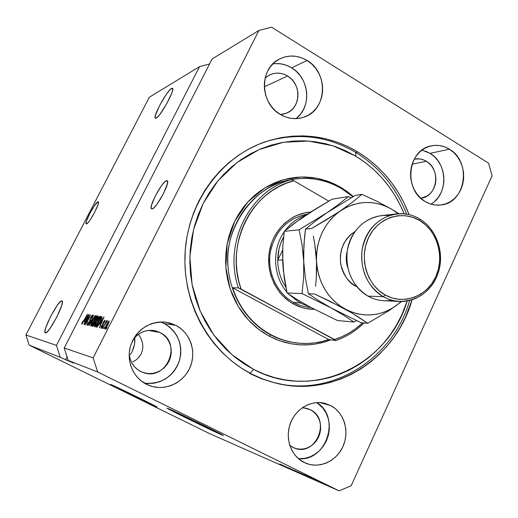 <?xml version="1.0" encoding="UTF-8"?>
<svg xmlns="http://www.w3.org/2000/svg" width="518" height="518" viewBox="0 0 518 518"><rect width="100%" height="100%" fill="white"/><g stroke="black" fill="none" stroke-linecap="round" stroke-linejoin="round"><path stroke-width="0.78" d="M148.543 402.628L118.674 388.04L148.543 402.628M212.853 430.173C207.135 427.777 176.398 412.768 176.793 412.561L212.853 430.173M221.885 434.615L191.997 420.48L168.531 408.708C175.576 412.619 214.115 431.339 221.885 434.615L221.749 434.9C212.794 431.112 166.505 408.508 167.016 408.158L198.711 422.986L223.09 435.444L186.603 418.181L168.201 408.566C175.498 411.519 224.372 435.373 223.394 435.496L221.749 434.9L222.015 434.667M154.448 405.6L112.497 385.172L155.141 405.918M155.989 406.572C149.955 404.034 109.939 384.492 110.632 384.414L135.263 396.024L156.805 406.902L127.985 393.207L111.279 384.641C116.155 386.596 157.964 407.012 156.889 406.902L155.989 406.572M97.973 201.8L98.504 202.344L98.083 204.5L94.742 212.166L89.918 220.254L87.866 222.857L86.221 223.886C84.058 223.213 95.254 202.182 97.973 201.8L98.31 201.819C100.511 202.428 89.064 223.873 86.5 223.918L86.014 223.284L86.48 221.076L89.802 213.494L94.535 205.549L97.973 201.8M163.837 192.91L160.14 199.585L163.837 192.91M166.518 180.672L167.567 181.261L167.359 183.922L163.455 193.674L157.096 204.111L154.209 207.517L153.043 208.501L151.515 208.871C148.213 207.485 162.069 181.475 166.518 180.672L167.567 181.261L166.518 180.672L167.256 180.737C170.61 182.051 156.332 208.702 152.124 208.955L151.159 208.223L151.444 205.465L155.335 195.856L161.538 185.658L164.4 182.226L166.518 180.672M171.542 88.377L172.779 89.102L171.542 88.377L172.688 88.481L172.766 89.394L171.892 92.793L166.738 103.71L159.894 114.342L157.168 117.418L155.322 118.227C152.551 117.036 166.893 90.656 171.542 88.377L172.526 88.241C175.369 89.349 160.548 116.472 156.177 118.149L155.122 117.884L155.4 115.397L159.538 105.666L166.168 94.548L169.25 90.514L171.542 88.377M61.849 300.9L62.4 302.253L61.603 305.866L56.604 317.45L49.819 328.716L47.067 331.967L45.267 332.847C41.699 331.883 58.417 299.721 61.849 300.9L62.03 300.958C65.702 301.748 48.459 334.783 45.344 332.88L44.904 331.345L45.778 327.641L50.725 316.265L57.336 305.264L60.069 301.968L61.849 300.9M134.887 340.74L134.725 337.626L134.531 344.373L134.887 340.74M133.618 347.986L134.531 344.373L132.187 351.457L133.618 347.986M130.283 354.655L132.187 351.457L130.283 354.655M295.92 118.648C311.959 107.168 309.531 78.076 291.653 67.839L307.07 60.47C328.723 72.747 327 109.803 304.383 117.016C296.251 119.839 288.228 118.985 280.322 114.452L275.459 110.852L271.296 106.332L267.994 101.062L265.682 95.254L264.452 89.128L264.368 82.932L265.417 76.917L267.566 71.303L270.726 66.323L274.767 62.173L279.526 59L284.822 56.928L290.443 56.035L296.166 56.345L301.78 57.848L307.07 60.47L311.83 64.109L315.889 68.622L319.094 73.841L321.335 79.565L322.513 85.58L322.604 91.66L321.594 97.578L319.522 103.108L316.466 108.055L312.529 112.212L307.867 115.436L302.648 117.592L297.067 118.596L291.343 118.395L285.683 116.997L280.322 114.452C259.796 103.283 259.175 68.635 279.319 59.11C288.558 54.597 297.811 55.05 307.07 60.47L291.653 67.839C285.729 64.258 279.48 62.937 272.908 63.869M144.457 383.184C161.014 384.434 172.591 377.208 179.196 361.519C183.268 345.04 178.341 332.407 164.426 323.62L175.848 325.343C190.391 332.789 196.821 352.078 190.002 367.527C183.378 383.061 164.782 391.485 149.378 385.573L141.317 381.028L136.778 376.657L133.184 371.425L130.672 365.54L129.345 359.227L129.254 352.732L130.413 346.322L132.763 340.248L136.215 334.738L140.631 330.018L145.83 326.269L151.606 323.62L157.737 322.183L163.979 322.002L170.092 323.07L175.848 325.343L181.035 328.736L185.45 333.106L188.934 338.293L191.362 344.088L192.638 350.291L192.728 356.656L191.621 362.95L189.355 368.939L186.014 374.391L181.721 379.111L176.638 382.912L170.946 385.645L164.86 387.192L158.618 387.503L152.454 386.551L146.613 384.369C132.945 377.687 125.861 360.321 130.75 345.208C137.471 328.846 149.288 321.192 166.187 322.241L175.848 325.343L164.426 323.62L160.528 321.943M330.536 405.49L319.781 402.583L325.31 403.457L330.536 405.49L335.243 408.605L339.258 412.671L342.43 417.534L344.645 423.012L345.817 428.898L345.907 434.971L344.91 440.999L342.864 446.762L339.84 452.046L335.949 456.649L331.339 460.385L326.178 463.124L320.661 464.743L315.002 465.177L309.408 464.413L304.105 462.457C291.103 456.131 284.79 438.461 290.3 423.569C295.661 408.611 311.583 399.618 325.349 403.47L330.536 405.49C343.926 412.334 349.728 430.976 343.227 445.953C336.901 461.014 319.541 469.094 305.607 463.144L299.3 459.395L295.182 455.335L291.912 450.427L289.62 444.878L288.409 438.888L288.319 432.705L289.361 426.567L291.479 420.713L294.6 415.384L298.595 410.78L303.302 407.077L308.54 404.422L314.096 402.907L319.755 402.583L330.536 405.49M430.957 204.105C448.407 194.509 447.856 163.397 430.063 153.36L449.443 149.197C471.93 161.752 465.766 203.043 440.993 204.966C435.47 205.627 430.199 204.481 425.168 201.521L420.739 198.206L416.938 193.997L413.921 189.051L411.81 183.566L410.683 177.745L410.599 171.834L411.545 166.051L413.487 160.632L416.355 155.788L420.027 151.709L424.359 148.549L429.176 146.426L434.291 145.422L439.51 145.558L444.625 146.84L449.443 149.197L453.787 152.551L457.498 156.753L460.424 161.655L462.477 167.068L463.565 172.792L463.655 178.6L462.742 184.285L460.865 189.633L458.08 194.438L454.5 198.524L450.259 201.729L445.506 203.93L440.423 205.031L435.211 204.999L430.057 203.814L425.168 201.521C403.38 189.886 407.524 150.078 430.859 145.966C437.347 144.541 443.544 145.623 449.443 149.197L430.063 153.36L421.969 150.116M357.802 151.949L355.795 152.447L357.802 151.949L367.307 158.353L376.178 165.682L384.337 173.867L391.725 182.828L398.271 192.476L403.923 202.719L409.078 214.601C398.705 187.665 381.611 166.783 357.802 151.949C328.684 134.887 297.856 131.488 265.32 141.764L265.32 141.764C221.736 156.585 188.248 201.476 185.127 252.078C181.935 302.661 209.68 352.603 251.424 373.951L241.161 367.968L231.475 360.897L222.468 352.79L214.232 343.732L206.87 333.812L200.46 323.115L195.079 311.771L190.786 299.883L187.633 287.581L185.658 275L184.881 262.263L185.308 249.521L186.94 236.901L189.75 224.54L193.713 212.574L198.776 201.126L204.882 190.32L211.959 180.251L219.93 171.031L228.697 162.749L238.17 155.484L248.245 149.288L258.812 144.231L269.761 140.339L280.983 137.646L292.359 136.163L303.775 135.891L315.132 136.823L326.308 138.928L337.212 142.185L347.74 146.542L357.802 151.949M426.353 161.299L412.088 164.18L426.353 161.299C441.258 169.49 437.36 196.678 421.005 198.2L426.89 196.108L429.726 193.991L432.122 191.284L433.98 188.099L435.243 184.55L435.852 180.776L435.793 176.916L435.068 173.122L433.695 169.535L431.734 166.284L429.26 163.507L426.353 161.299C422.513 159 418.486 158.281 414.264 159.136L419.722 158.916L423.135 159.745L426.353 161.299M303.185 407.821L306.876 408.398L310.36 409.738L303.988 407.88L310.36 409.738C331.649 419.476 315.727 457.517 294.172 447.966L289.808 445.474L292.793 447.351L296.309 448.659L300.019 449.184L303.781 448.918L307.446 447.863L310.884 446.069L313.96 443.609L316.556 440.572L318.576 437.082L319.943 433.262L320.61 429.267L320.551 425.239L319.768 421.341L318.292 417.709L316.174 414.484L313.494 411.797L310.36 409.738L307.303 408.514L302.221 407.802M159.997 332.53L148.426 330.419L159.997 332.53C182.776 342.961 166.725 381.565 143.175 372.513L140.637 371.451C133.806 367.748 129.986 361.914 129.176 353.949L130.135 359.032L131.786 362.904L134.156 366.355L137.141 369.237L140.637 371.451L144.496 372.908L148.569 373.556L152.7 373.368L156.734 372.358L160.509 370.571L163.889 368.071L166.744 364.957L168.972 361.357L170.48 357.394L171.218 353.231L171.16 349.015L170.305 344.917L168.693 341.077L166.375 337.652L163.435 334.764L159.997 332.53L154.332 330.613C145.467 329.435 138.306 332.595 132.841 340.093L136.694 335.658L140.119 333.184L143.939 331.429L147.986 330.471L152.117 330.342L156.177 331.034L159.997 332.53M287.587 76.016L264.29 86.823L287.587 76.016C301.852 83.987 300.958 108.236 286.189 113.287L280.406 114.504L284.635 113.818L288.112 112.4L291.22 110.269L293.842 107.511L295.882 104.235L297.267 100.57L297.947 96.646L297.889 92.618L297.092 88.63L295.603 84.842L293.466 81.391L290.76 78.412L287.587 76.016C281.578 72.546 275.563 72.209 269.541 75.013L265.093 78.199L269.295 75.142L272.805 73.757L276.534 73.148L280.335 73.329L284.065 74.301L287.587 76.016M138.882 334.971L141.051 338.597L138.882 334.971M142.405 342.456L141.051 338.597L142.405 342.456L142.89 346.387L142.405 342.456M142.469 350.246L142.89 346.387L142.469 350.246L141.174 353.878L142.469 350.246M139.038 357.129L141.174 353.878L139.038 357.129L136.156 359.88L139.038 357.129M132.634 362.017L136.156 359.88L132.634 362.017M56.462 345.389L199.54 66.634L149.333 97.229L25.9 334.997L56.462 345.389L25.9 334.997L29.176 345.156L60.295 357.349L56.462 345.389L199.54 66.634L209.583 63.954L199.54 66.634L149.333 97.229L25.9 334.997L29.176 345.156L209.719 433.676L339.063 490.837L97.649 371.982L68.175 360.437L73.653 363.124L60.295 357.349L29.176 345.156L209.719 433.676L339.063 490.837L351.139 485.78L339.063 490.837L97.649 371.982L93.162 357.867L258.909 30.458L212.14 58.955L64.206 348.018L93.162 357.867L64.206 348.018L68.175 360.437L97.649 371.982L93.162 357.867L258.909 30.458L271.561 27.163L488.578 163.17L492.1 175.783L351.139 485.78L492.1 175.783L488.578 163.17L271.561 27.163L258.909 30.458L212.14 58.955L64.206 348.018L68.175 360.437L73.653 363.124L60.295 357.349L56.462 345.389M88.552 316.692L84.279 324.592L89.368 314.627L86.448 322.792L90.747 314.847L85.632 324.877L88.552 316.692L85.632 324.877L90.747 314.847L86.448 322.792L89.368 314.627L84.499 324.637L88.552 316.692M89.543 322.565L87.587 325.33L87.173 325.103L87.574 323.536L88.364 321.82L87.892 324.139L88.992 323.109L89.769 321.38L90.061 318.706L92.45 315.022L92.67 315.896L91.738 318.136L91.913 316.194L90.391 318.525L90.378 320.5L89.543 322.565L90.436 320.085L90.313 318.758L91.997 316.187L91.738 318.136L92.657 315.028L90.546 317.657L89.297 322.552L87.937 324.184L88.364 321.82L87.289 325.356L89.543 322.565M95.085 315.546L88.947 325.563L93.46 315.287L89.659 324.397L95.085 315.546L89.659 324.397L93.46 315.287L89.187 325.615L95.085 315.546M90.864 326.113L91.505 323.109L94.878 316.867L96.367 315.734L95.532 318.706L92.593 324.281L90.864 326.113L92.321 324.676L94.438 321.024C95.901 318.188 96.516 316.381 96.277 315.611L96.225 315.591C95.312 316.038 94.101 317.78 92.58 320.817L91.019 324.365L91.356 324.533L91.019 324.365L90.864 326.113M94.639 326.903L95.474 323.394L98.705 317.502L100.233 316.356L99.398 319.379L96.678 324.611L94.639 326.903L96.134 325.446L98.284 321.73C99.767 318.855 100.388 317.016 100.136 316.233L100.078 316.207C99.145 316.666 97.908 318.434 96.367 321.516L94.794 325.129L95.137 325.298L94.794 325.129L94.639 326.903M99.741 324.313L104.047 316.997L99.437 327.752L100.576 324.482L99.741 324.313L100.576 324.482L99.437 327.752L104.047 316.997L99.741 324.313M107.155 327.629L106.099 329.137L107.155 327.629M107.789 325.013L105.821 328.347L105.057 329.053L104.824 328.639L107.88 322.099L109.188 320.895L108.625 323.251L107.789 325.013L109.117 320.862L106.332 324.825L104.96 329.059C105.685 328.729 106.624 327.376 107.789 325.013M104.733 327.136L103.684 328.632L104.733 327.136M104.979 324.404L102.655 328.418L106.63 320.584L106.255 321.879L107.194 320.564L107.304 321.005L104.979 324.404L107.304 321.005L107.271 320.545L106.255 321.879L106.63 320.584L102.655 328.418L104.979 324.404M102.959 326.78L101.923 328.27L102.959 326.78M102.752 325.809L101.004 328.192L101.101 326.567L101.865 325.492L101.36 326.975L102.156 326.392L102.881 323.083L104.83 320.15L105.076 320.771L104.409 322.468L104.079 322.559L104.338 321.251L103.425 322.52L103.458 324.08L102.752 325.809L103.594 322.144L104.396 321.251L104.079 322.559L104.409 322.468L105.012 320.163L103.263 322.254L102.396 325.951L101.424 327.078L101.541 325.582L100.874 328.205L102.752 325.809M100.227 322.015L97.429 326.67L96.736 327.169L95.927 327.02L101.256 316.543L102.208 316.906L101.599 319.075L100.227 322.015L102.208 316.906L101.256 316.543L95.927 327.02L96.62 327.162C97.481 326.858 98.679 325.142 100.227 322.015M95.053 323.465L93.395 326.087L92.113 326.223L97.358 315.915L98.258 316.194L97.889 317.663L95.053 323.465L97.39 318.738L98.148 316.058L97.358 315.915L92.113 326.223L92.813 326.372C93.259 326.444 94.004 325.472 95.053 323.465M84.402 321.341L88.429 314.478L84.033 324.54L85.14 321.484L84.402 321.341L85.14 321.484L84.033 324.54L88.429 314.478L84.402 321.341M81.734 324.203L82.854 321.043L82.291 322.921L82.835 322.507L87.309 314.296L82.673 323.206L81.734 324.203L87.309 314.296L82.925 322.351L82.317 323.044L82.854 321.043L81.766 323.439L82.323 323.724L81.766 323.439L81.734 324.203M285.781 466.699L294.736 470.998L285.787 466.686M296.704 471.743L288.656 467.877L296.704 471.743M293.46 469.988L301.087 473.802L293.46 469.988M304.312 475.233L294.878 470.616L304.312 475.233M311.046 478.205L301.482 473.523L311.046 478.205M325.951 484.706L327.272 485.36L325.951 484.706M326.987 485.055L322.041 482.711L326.987 485.055M287.982 468.026L279.694 463.927L287.982 468.026M314.303 479.5L308.417 476.573L314.303 479.5M321.031 482.504L314.899 479.564L321.031 482.504M322.882 483.359L324.203 484.006L322.882 483.359M322.021 482.867L318.324 481.067L322.021 482.867M330.219 486.59L331.552 487.25L330.219 486.59M311.331 478.088L304.053 474.65L311.331 478.088M306.144 475.906L297.371 471.71L306.144 475.906M287.244 467.566L281.624 464.775L287.244 467.566M412.075 299.831L405.659 316.919L400.31 327.305L394.049 337.114L386.933 346.257L379.014 354.636L370.357 362.186L361.033 368.816L351.12 374.469L340.708 379.072L329.882 382.582L318.751 384.952L307.407 386.137L295.966 386.117L284.531 384.887L273.226 382.439L262.147 378.781L251.424 373.951L262.989 379.105L274.941 382.893C333.715 398.75 395.72 358.812 412.075 299.831M313.377 479.033L309.589 477.123L313.377 479.033M325.039 484.2L328.503 485.852L325.039 484.2M312.477 478.774L305.555 475.317L312.477 478.774M305.374 475.472L310.237 477.777L305.374 475.472M301.502 473.724L298.847 472.364L301.502 473.724M305.685 475.777L302.551 474.235L305.685 475.777M298.731 472.545L303.503 474.812L298.731 472.545M286.357 467.119L282.724 465.293L286.357 467.119M282.724 465.293L283.469 465.682L282.718 465.306M309.583 477.136L310.373 477.531L309.583 477.136M106.598 324.87L108.566 322.002L107.718 325.155L105.542 327.926L105.976 328.147L105.517 327.913L106.598 324.87L105.866 326.411L105.491 327.9L106.436 326.936L108.586 322.015L106.598 324.87M101.878 327.305L101.424 327.078M103.14 324.987L102.674 324.754L103.14 324.987M104.843 321.484L104.448 321.283M100.447 323.096L103.548 318.169L101.334 323.329L100.447 323.096L101.256 323.504L100.447 323.096L101.127 323.226L103.367 318.078L100.447 323.096M102.214 317.035L101.256 316.543L102.214 317.035M96.795 325.841L100.88 317.806L101.405 317.91L101.891 318.324L101.528 318.143L98.808 324.624L97.216 325.926L97.785 326.217L96.795 325.841L97.714 326.308L96.795 325.841L97.721 325.705L99.987 321.956L101.489 318.447L100.88 317.806L96.795 325.841M96.601 321.581C97.785 319.179 98.737 317.793 99.462 317.424L99.391 319.392L98.265 321.762L95.26 325.68L95.772 325.939L95.221 325.667L96.257 322.274L95.137 325.272L95.351 325.673L96.102 324.961L99.566 317.974L99.462 317.424L98.783 317.935L96.601 321.581M99.527 317.456L100.026 317.715M98.271 316.381L97.358 315.915L98.271 316.381M95.422 320.241L96.989 317.158L97.507 317.262L97.267 318.971L96.4 320.396L95.843 320.312L96.296 320.545L95.422 320.241L96.218 320.642L95.422 320.241L96.562 319.748L97.462 317.243L96.989 317.158L95.422 320.241M92.962 325.064L94.807 321.445L95.318 321.548L95.014 323.53L93.726 325.077L94.043 325.233L93.434 325.162L93.926 325.408L92.962 325.064L93.855 325.518L92.962 325.064L94.101 324.65L95.325 321.555L94.807 321.445L92.962 325.064M92.806 320.875C93.972 318.512 94.904 317.152 95.616 316.783L95.526 318.719L94.425 321.05L91.472 324.909L91.971 325.162L91.433 324.896L92.463 321.561L91.356 324.508L91.556 324.903L92.295 324.197L95.707 317.327L95.616 316.783L94.949 317.294L92.806 320.875M95.675 316.815L96.16 317.068M88.436 324.43L87.969 324.197L88.436 324.43M90.287 320.823L89.724 320.538L90.287 320.823M85.062 320.195L87.95 315.572L85.839 320.402L85.062 320.195L85.774 320.558L85.062 320.195L85.658 320.305L87.795 315.488L85.062 320.195M82.666 323.219L82.317 323.044M67.081 357.019L65.585 359.945L67.081 357.019M434.978 201.068L438.461 197.118L441.168 192.463L443 187.289L443.894 181.786L443.803 176.165L442.748 170.629L440.753 165.397L437.898 160.658L434.291 156.591L430.063 153.36L425.369 151.081M298.472 458.708C326.521 461.823 341.012 416.958 316.874 402.596L322.85 408.067L325.932 412.775L328.082 418.071L329.221 423.756L329.306 429.623L328.334 435.444L326.346 441.012L323.407 446.108L319.632 450.55L315.151 454.15L310.14 456.785L304.785 458.333L298.472 458.708M147.747 383.547L153.788 383.255L159.673 381.76L165.184 379.137L170.105 375.479L174.262 370.933L177.493 365.669L179.688 359.9L180.763 353.826L180.678 347.688L179.442 341.705L177.091 336.111L173.718 331.106L169.444 326.89L164.426 323.62M296.95 117.813L300.77 113.785L303.736 109.007L305.749 103.658L306.734 97.941L306.65 92.062L305.497 86.253L303.328 80.73L300.213 75.699L296.277 71.342L291.653 67.839L286.519 65.32L281.073 63.882L275.518 63.597M307.537 214.064C287.49 218.091 275.064 230.899 270.241 252.486C267.042 272.429 277.007 293.505 293.687 302.525L293.576 304.072C275.835 294.502 265.488 271.775 269.502 250.699C273.426 229.603 291.045 213.28 310.651 212.043L304.837 212.846L296.348 215.592L292.327 217.631L284.939 222.96L278.665 229.772L273.75 237.814L271.866 242.197L269.366 251.47L268.764 256.268L268.9 265.948L270.81 275.421L274.411 284.298L279.558 292.23L282.647 295.739L289.691 301.69L293.576 304.072L293.687 302.525C277.091 293.551 267.133 272.636 270.195 252.771C274.851 231.268 287.121 218.395 307.012 214.141L307.537 214.064M340.838 187.354L340.585 188.034L340.838 187.354L334.013 183.786L326.89 180.937L319.528 178.839L312.004 177.519L304.37 176.994L296.717 177.279L289.109 178.373L281.63 180.27L274.339 182.964L267.327 186.428L260.651 190.637L254.39 195.545L248.608 201.12L243.356 207.297L238.707 214.025L234.699 221.231L231.384 228.852L228.788 236.797L226.949 244.995L225.887 253.36L225.608 261.81L226.12 270.247L227.421 278.587L229.487 286.745L232.304 294.638L235.839 302.188L240.048 309.311L244.891 315.941L250.317 322.008L256.261 327.46L262.665 332.239L269.464 336.299L259 329.629L248.277 319.865L238.183 306.345L230.121 288.733L225.867 267.463L227.111 244.095L234.699 221.231L248.005 201.767L265.08 187.736L283.469 179.727L301.126 177.014L316.802 178.263L330.031 182.083L340.838 187.354L353.341 196.51L347.293 191.608L340.838 187.354M288.727 180.134L287.704 180.368C256.468 185.606 224.469 225.317 227.855 265.313C231.022 304.532 254.506 326.528 270.752 334.887L269.464 336.299L276.586 339.614L283.955 342.145L291.498 343.881L299.145 344.807L306.811 344.917L314.432 344.224L321.931 342.735L330.866 339.84L325.531 341.718L315.035 344.133L309.958 344.729L300.272 344.871L291.33 343.855L279.467 340.708L269.464 336.299L270.752 334.887C278.211 338.817 286.02 341.401 294.172 342.631L294.671 342.702M355.795 152.447L355.775 156.177C377.855 169.859 393.965 189.057 404.118 213.779L400.168 204.947L394.716 195.098L388.416 185.826L381.306 177.214L373.459 169.36L364.925 162.322L355.775 156.177L355.795 152.447C379.286 167.061 396.225 187.613 406.617 214.102C396.225 187.613 379.286 167.061 355.795 152.447C327.557 135.878 297.572 132.252 265.851 141.582C297.572 132.252 327.557 135.878 355.795 152.447M249.78 373.543L261.558 378.781L273.744 382.588M274.346 382.737C332.342 397.707 393.156 358.456 409.66 300.498C393.156 358.456 332.342 397.707 274.346 382.737M253.6 369.405L250.064 373.238L253.6 369.405L243.758 363.655L234.473 356.85L225.835 349.067L217.942 340.371L210.891 330.84L204.752 320.584L199.592 309.693L195.48 298.29L192.463 286.493L190.566 274.417L189.821 262.212L190.229 249.987L191.796 237.885L194.49 226.029L198.277 214.549L203.127 203.568L208.981 193.188L215.76 183.527L223.394 174.67L231.799 166.712L240.883 159.725L250.544 153.768L260.683 148.899L271.192 145.15L281.96 142.547L292.877 141.103L303.846 140.825L314.756 141.699L325.498 143.706L335.981 146.814L346.102 150.991L355.775 156.177L333.016 145.817L308.534 141.058L283.514 142.269L259.214 149.527L236.914 162.594L217.858 180.905L203.127 203.568L193.602 229.383L189.853 256.967L192.12 284.777L200.265 311.286L213.804 335.023L231.934 354.726L253.6 369.405C313.125 401.567 388.442 364.97 407.187 301.003L401.832 314.769L396.678 324.76L390.65 334.188L383.799 342.968L376.178 351.016L367.845 358.262L358.877 364.627L349.346 370.046L339.335 374.456L328.93 377.81L318.233 380.063L307.336 381.19L296.348 381.157L285.373 379.953L274.514 377.59L263.889 374.061L253.6 369.405M335.904 340.507L328.729 339.562C317.709 343.337 306.391 344.392 294.774 342.722C286.609 341.485 278.794 338.901 271.328 334.965L270.752 334.887L271.328 334.965C252.752 324.76 239.821 309.013 232.53 287.73L238.429 287.898C222.986 243.525 249.579 190.475 291.233 179.727L288.299 180.238C307.064 176.178 324.786 178.943 341.466 188.546L352.887 196.775L341.466 188.546L334.919 185.107L328.088 182.349L321.037 180.296L313.817 178.969L306.507 178.393L299.158 178.568L291.848 179.5L284.641 181.19L291.233 179.727C249.579 190.475 222.986 243.525 238.429 287.898L334.583 339.523L341.919 336.713L348.938 333.119L355.555 328.775L362.704 322.824C354.48 330.523 345.105 336.085 334.583 339.523L335.904 340.507C346.503 336.778 355.898 330.924 364.089 322.947C355.898 330.924 346.503 336.778 335.904 340.507L328.729 339.562L232.53 287.73L235.353 295.254L238.843 302.441L242.961 309.22L247.669 315.527L252.913 321.309L258.644 326.502L264.802 331.067L271.328 334.965L278.16 338.157L285.217 340.617L292.45 342.333L299.78 343.285L307.142 343.479L314.458 342.916L321.678 341.602L328.729 339.562L232.53 287.73L238.429 287.898L241.084 289.057C224.54 244.658 251.625 190.585 293.881 180.782L286.325 183.249L279.027 186.558L272.079 190.676L265.553 195.571L259.531 201.185L254.079 207.472L249.262 214.348L245.137 221.749L241.751 229.597L239.154 237.794L237.374 246.251L236.422 254.875L236.325 263.571L237.076 272.228L238.668 280.756L241.084 289.057L335.904 340.507M288.293 180.238L287.704 180.368C257.07 187.425 232.09 216.407 228.283 250.654C224.391 284.887 242.307 319.897 270.752 334.887C277.156 338.461 284.958 341.045 294.172 342.631M328.736 201.094L293.881 180.782L291.233 179.727L293.881 180.782L328.736 201.094M314.303 309.304L306.222 308.586L301.884 307.537L293.576 304.072C300.136 307.595 307.044 309.337 314.303 309.304M310.729 307.498C304.759 307.09 299.074 305.439 293.687 302.525C299.139 305.471 304.882 307.129 310.923 307.511L310.522 307.478M299.896 302.894L309.363 306.662L299.896 302.894L293.687 302.525L299.896 302.894L288.513 293.991L299.896 302.894L300.867 301.826L299.896 302.894M277.752 260.153L282.673 249.98L277.752 260.153C277.797 251.813 279.746 244.056 283.611 236.881L280.497 243.907L278.975 249.184L277.752 260.153C277.836 270.053 280.523 279.04 285.813 287.127C280.523 279.04 277.836 270.053 277.752 260.153L282.64 259.958L277.752 260.153M286.836 292.074C272.992 275.874 271.82 249.229 284.201 231.837C271.82 249.229 272.992 275.874 286.836 292.074M284.958 230.769C290.579 223.226 297.623 217.974 306.099 215.015C297.623 217.974 290.579 223.226 284.958 230.769M391.854 300.2C383.579 301.638 375.647 300.285 368.058 296.141C373.128 298.951 378.483 300.485 384.11 300.738L399.851 301.45C394.088 301.191 388.604 299.611 383.404 296.717C402.434 307.556 427.104 298.355 436.35 277.642C445.875 257.09 438.124 229.772 419.502 218.849L419.619 220.5C437.432 230.944 444.852 257.077 435.735 276.741C426.884 296.555 403.295 305.329 385.114 294.956L383.404 296.717L368.058 296.141L383.404 296.717C367.184 286.124 360.081 270.422 362.101 249.624C366.595 229.364 378.023 217.45 396.374 213.889C404.545 212.956 412.257 214.614 419.502 218.849C435.418 228.27 443.861 249.799 439.316 268.946C434.874 288.112 417.974 302.24 399.851 301.45M355.924 285.554L355.659 286.091C349.255 283.417 344.295 276.217 340.786 264.497C339.057 250.285 343.771 239.303 354.914 231.552L350.285 234.971L346.419 239.277L343.402 244.341L341.343 249.974L340.345 255.957L340.436 262.043L341.615 267.994L343.829 273.588L347.002 278.587L350.997 282.815L355.659 286.091L355.924 285.554M282.841 255.329L282.731 262.27L283.307 270.312L287.037 292.987L301.994 293.544L331.494 308.126L318.92 300.757L308.404 293.784L305.38 278.153L303.729 261.558L303.587 253.237L304.545 236.946L305.497 229.105L311.648 228.457L326.502 219.755L340.507 210.781L335.023 215.087L330.096 220.163L325.816 225.919L322.267 232.265L319.515 239.076L317.612 246.244L316.595 253.639L316.479 261.124C316.252 239.465 324.268 222.682 340.507 210.781L352.512 202.098L361.946 194.347L355.231 195.435L327.208 212.587L355.231 195.435L361.946 194.347L377.272 201.437L391.712 209.214L377.272 201.437L361.946 194.347L352.512 202.098L340.507 210.781C357.414 200.278 374.482 199.754 391.712 209.214L398.828 213.669L391.712 209.214L398.128 213.714L391.712 209.214L385.645 206.158L379.267 203.988L372.682 202.745L365.986 202.454L359.311 203.127L352.764 204.752L346.458 207.317L311.648 228.457L305.497 229.105L315.3 221.154L327.208 212.587L299.126 229.778L284.265 231.352L299.126 229.778L302.091 245.033L303.729 261.558L303.878 245.008L305.497 229.105L315.3 221.154L338.966 204.131L348.271 196.568L351.081 197.811L348.271 196.568L338.966 204.131L327.208 212.587L299.126 229.778L302.091 245.033L303.729 261.558L303.587 278.043L301.994 293.544L287.037 292.987L297.254 299.644L309.375 306.669L337.464 320.538L353.891 322.028L356.455 320.61L353.891 322.028L337.464 320.538L309.375 306.669L297.254 299.644L287.037 292.987L284.259 278.088L282.731 262.27L282.828 246.497L284.265 231.352L293.797 223.75L305.283 215.566L332.025 199.21L348.271 196.568L332.025 199.21L311.629 211.415L300.129 219.567M331.494 308.126L343.913 315.397L353.891 322.028L343.913 315.397L318.92 300.757L308.404 293.784L314.594 294.017L351.146 311.894L357.647 313.863L364.316 314.873L371.017 314.918L377.654 314.005L384.103 312.153L390.261 309.395L396.024 305.795L401.223 301.482L396.024 305.795C379.713 316.809 362.678 317.884 344.91 309.006C327.674 298.679 318.201 282.718 316.479 261.124L317.262 268.57L318.946 275.835L321.484 282.796L324.831 289.322L328.93 295.312L333.702 300.641L339.063 305.231L357.595 316.479L367.715 323.277L389.309 310.431L401.715 301.482L389.309 310.431L367.715 323.277L360.929 322.662L301.994 293.544L303.587 278.043L303.729 261.558L305.38 278.153L308.404 293.784L314.594 294.017L330.147 301.346L351.618 312.827L367.715 323.277L360.929 322.662L331.494 308.126M283.463 269.172L282.582 254.338L282.828 246.497L284.265 231.352L299.249 219.742L310.865 212.348M356.857 286.732L355.659 286.091L356.857 286.732M315.591 286.221L316.297 278.082L315.591 286.221M316.615 269.677L316.297 278.082L316.479 261.124L316.615 269.677M315.838 252.46L316.479 261.124L314.763 244.133L315.838 252.46M313.338 236.143L314.763 244.133L313.338 236.143M347.131 251.411C345.81 256.818 345.998 262.166 347.695 267.463M396.374 213.889L380.73 215.702C362.82 219.172 351.67 230.75 347.28 250.421C345.305 270.61 352.234 285.852 368.058 296.141C351.871 287.192 343.097 265.203 348.213 245.979C353.198 226.703 371.076 213.584 388.876 215.65M419.619 220.5L412.794 217.353L405.542 215.728L398.135 215.702L390.857 217.288L383.993 220.435L377.816 225.032L372.571 230.905L368.473 237.833L365.689 245.545L364.329 253.729L364.452 262.069L366.058 270.221L369.075 277.875L373.381 284.719L378.8 290.488L385.114 294.956L392.074 297.967L399.397 299.398L406.805 299.216L414.011 297.442L420.745 294.146L426.748 289.471L431.811 283.592L435.735 276.741L438.39 269.172L439.678 261.176L439.555 253.049L438.021 245.079L435.133 237.574L430.995 230.814L425.764 225.052L419.619 220.5L419.502 218.849C401.029 207.614 375.777 215.838 365.98 236.953C355.905 257.906 364.232 286.195 383.404 296.717L385.114 294.956C366.802 284.887 358.851 257.86 368.473 237.833C377.829 217.651 401.949 209.771 419.619 220.5M285.748 113.455L286.189 113.287M105.517 327.913L105.976 328.147M104.435 321.27L104.85 321.477M101.405 317.91L101.942 318.181M99.508 317.443L100.032 317.709M95.221 325.667L95.772 325.945M97.507 317.262L97.954 317.495M95.318 321.548L95.804 321.795M95.655 316.802L96.16 317.061M91.433 324.896L91.971 325.168M87.937 324.184L88.429 324.436M303.749 117.243L304.383 117.016"/></g></svg>
